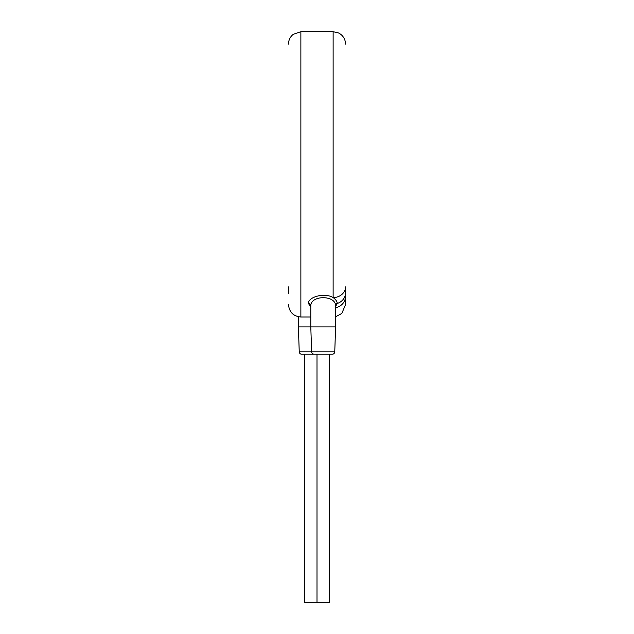 <?xml version="1.0" encoding="UTF-8"?>
<svg xmlns="http://www.w3.org/2000/svg" width="634" height="634" viewBox="0 0 634 634"><rect width="100%" height="100%" fill="white"/><g stroke="black" fill="none" stroke-linecap="round" stroke-linejoin="round"><path stroke-width="0.95" d="M288.47 292.876L288.47 286.861M345.53 288.359L345.53 286.861A12.403 10.715 180 0 1 333.127 297.576C324.774 292.456 308.631 296.696 308.314 303.321L310.795 306.84M345.53 286.861L345.53 293.582M335.608 316.746L341.829 313.434L345.53 304.597L345.53 296.316A12.403 11.618 180 0 1 335.608 307.696M288.47 304.597C289.278 312.197 293.407 316.334 300.873 317L300.873 31.7L333.127 31.7L333.127 297.576C335.735 299.446 337.114 301.404 337.264 303.448L335.608 306.484M345.53 296.316L345.53 292.876A12.403 11.214 180 0 1 337.264 303.448A2.481 2.243 0 0 0 335.608 305.556C335.283 295.095 311.128 295.079 310.795 305.564L310.795 326.922L298.392 326.922L299.24 351.815A2.481 2.481 -90 0 0 301.721 354.216L317 354.216L317 602.3L304.597 602.3L304.597 354.216M335.608 305.564L335.608 326.922L310.795 326.922L311.643 351.815L299.24 351.815M334.76 351.815L311.643 351.815A2.481 2.481 -90 0 0 314.123 354.216L332.279 354.216A2.481 2.481 90 0 0 334.76 351.815L335.608 326.922M329.403 354.216L329.403 602.3L317 602.3M298.392 316.746L298.392 326.922M308.314 303.321A2.481 2.243 180 0 1 310.795 305.556M300.873 31.7L293.273 34.299C290.214 36.78 288.621 39.982 288.47 43.912L288.47 44.103M333.127 31.7L338.58 32.968L340.727 34.299C343.786 36.78 345.379 39.982 345.53 43.912L345.53 44.103M300.873 317L310.795 317M288.47 293.566L288.47 292.908"/></g></svg>
